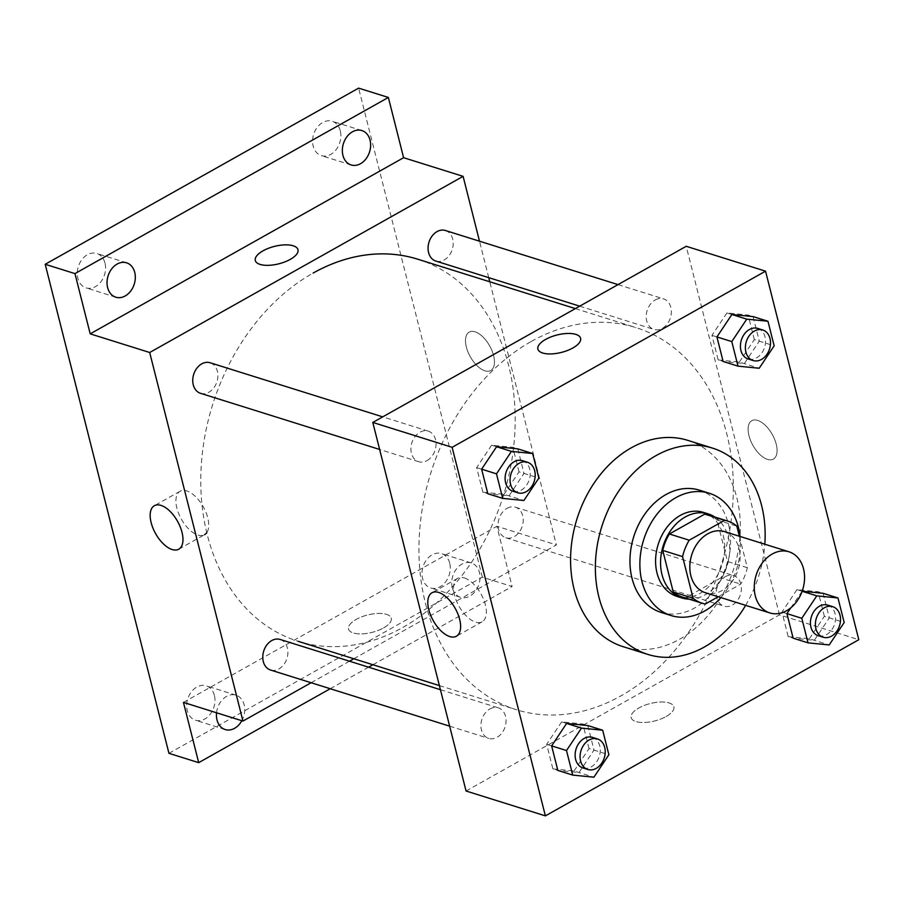 <?xml version="1.0" encoding="UTF-8"?>
<svg xmlns="http://www.w3.org/2000/svg" width="904" height="904" viewBox="0 0 904 904"><rect width="100%" height="100%" fill="white"/><g stroke="black" fill="none" stroke-linecap="round" stroke-linejoin="round"><path stroke-width="0.68" stroke-dasharray="4.52 3.39" d="M724.545 531.597A32.035 24.374 -72.6 0 1 738.218 569.452A32.035 24.374 -72.6 0 1 705.38 592.73M718.228 596.764L740.715 584.12A43.019 32.736 -72.6 0 0 747.348 567.712L739.382 536.253M747.348 567.712L727.517 561.497L716.985 519.913L736.816 526.128M707.99 514.896A43.019 32.736 -72.6 0 1 716.985 519.913M727.517 561.497A43.019 32.736 -72.6 0 1 720.884 577.905L740.715 584.12M682.26 597.002A43.019 32.736 -72.6 0 0 685.514 597.781L720.884 577.905M689.119 599.149A44.047 33.516 107.4 0 0 728.274 537.315A44.047 33.516 107.4 0 0 714.849 517.054M703.346 512.365A44.047 33.516 -72.6 0 1 723.324 535.767A44.047 33.516 -72.6 0 1 713.358 581.543A44.047 33.516 -72.6 0 1 676.994 596.425M685.514 597.781L705.346 603.996M720.872 597.589A64.06 48.748 107.4 0 0 740.037 536.456M661.095 612.415A64.06 48.748 107.4 0 0 713.979 590.775A64.06 48.748 107.4 0 0 728.466 524.184A64.06 48.748 107.4 0 0 699.413 490.16M745.642 605.352A108.107 82.264 107.4 0 0 764.807 544.219M687.797 440.361A108.107 82.264 -72.6 0 1 736.828 497.788A108.107 82.264 -72.6 0 1 712.363 610.166A108.107 82.264 -72.6 0 1 623.127 646.676M796.955 589.634L781.971 612.076L788.186 636.631L793.147 638.179L814.334 640.292L829.307 617.85L823.092 593.306L818.143 591.747L796.955 589.634L802.13 591.261M802.153 591.216L790.808 607.816M561.655 721.878L546.671 744.32L552.886 768.875L557.847 770.434L579.035 772.547L594.007 750.105L587.792 725.55L582.843 724.002L561.655 721.878L566.605 723.437M726.94 312.931L711.956 335.373L718.171 359.928L723.132 361.476L744.32 363.589L759.292 341.158L753.077 316.603L748.128 315.044L726.94 312.931L731.89 314.49M491.629 445.186L476.657 467.617L482.872 492.171L487.832 493.731L509.02 495.844L523.992 473.402L517.777 448.847L512.817 447.299L491.629 445.186L496.59 446.734M466.057 791L779.474 614.856L858.8 639.716M779.474 614.856L686.215 246.295M757.654 420.405A22.024 11.108 -119.3 0 0 751.8 420.699A22.024 11.108 -119.3 0 0 752.908 445.344A22.024 11.108 -119.3 0 0 773.383 459.096A22.024 11.108 -119.3 0 0 774.615 439.299A22.024 11.108 -119.3 0 0 757.654 420.405A22.024 11.108 -119.3 0 0 751.8 420.699A22.024 11.108 -119.3 0 0 752.896 445.344A22.024 11.108 -119.3 0 0 773.372 459.096A22.024 11.108 -119.3 0 0 774.604 439.299A22.024 11.108 -119.3 0 0 757.654 420.405M531.303 341.452A200.191 152.335 -72.6 0 1 636.02 327.621A200.191 152.335 -72.6 0 1 721.494 564.209A200.191 152.335 -72.6 0 1 516.252 709.674A200.191 152.335 -72.6 0 1 419.128 539.394A200.191 152.335 -72.6 0 1 531.303 341.452M489.9 708.951A16.012 12.181 -72.6 0 1 498.285 707.843A16.012 12.181 -72.6 0 1 505.121 726.771A16.012 12.181 -72.6 0 1 488.702 738.41A16.012 12.181 -72.6 0 1 480.928 724.782A16.012 12.181 -72.6 0 1 489.9 708.951M725.211 576.695A16.012 12.181 -72.6 0 1 733.585 575.588A16.012 12.181 -72.6 0 1 740.421 594.516A16.012 12.181 -72.6 0 1 724.002 606.155A16.012 12.181 -72.6 0 1 716.239 592.538A16.012 12.181 -72.6 0 1 725.211 576.695M655.197 299.992A16.012 12.181 -72.6 0 1 663.57 298.885A16.012 12.181 -72.6 0 1 670.406 317.812A16.012 12.181 -72.6 0 1 653.987 329.452A16.012 12.181 -72.6 0 1 646.213 315.835A16.012 12.181 -72.6 0 1 655.197 299.992M427.061 460.599A16.012 12.181 107.4 0 0 436.033 444.757A16.012 12.181 107.4 0 0 428.27 431.14A16.012 12.181 107.4 0 0 411.851 442.779A16.012 12.181 107.4 0 0 418.688 461.707A16.012 12.181 107.4 0 0 427.061 460.599M666.146 716.522A22.024 8.983 -14.2 0 0 673.864 706.849A22.024 8.983 -14.2 0 0 650.304 703.538A22.024 8.983 -14.2 0 0 631.161 717.652A22.024 8.983 -14.2 0 0 644.36 722.477A22.024 8.983 -14.2 0 0 666.146 716.522A22.024 8.983 -14.2 0 0 673.864 706.838A22.024 8.983 -14.2 0 0 650.304 703.538A22.024 8.983 -14.2 0 0 631.161 717.652A22.024 8.983 -14.2 0 0 644.36 722.477A22.024 8.983 -14.2 0 0 666.146 716.522M580.605 338.288L580.605 338.299A22.024 8.983 165.8 0 1 561.463 352.413A22.024 8.983 165.8 0 1 537.903 349.102L537.903 349.091M464.385 577.95A24.928 12.577 60.7 0 1 483.583 599.341A24.928 12.577 60.7 0 1 482.182 621.76A24.928 12.577 60.7 0 1 458.995 606.188A24.928 12.577 60.7 0 1 457.752 578.289A24.928 12.577 60.7 0 1 464.385 577.95M417.863 259.233A200.191 152.335 -72.6 0 1 503.336 495.833A200.191 152.335 -72.6 0 1 298.094 641.286A200.191 152.335 -72.6 0 1 200.982 471.007A200.191 152.335 -72.6 0 1 313.146 273.064M200.53 393.319A16.012 12.181 107.4 0 0 208.914 392.212A16.012 12.181 107.4 0 0 217.887 376.369A16.012 12.181 107.4 0 0 210.112 362.753M507.054 508.308A16.012 12.181 -72.6 0 1 515.438 507.2A16.012 12.181 -72.6 0 1 522.275 526.128A16.012 12.181 -72.6 0 1 505.856 537.767A16.012 12.181 -72.6 0 1 498.081 524.15A16.012 12.181 -72.6 0 1 507.054 508.308M445.412 230.509A16.012 12.181 -72.6 0 1 452.26 249.436A16.012 12.181 -72.6 0 1 435.83 261.064M280.127 639.456A16.012 12.181 -72.6 0 1 286.963 658.383A16.012 12.181 -72.6 0 1 270.545 670.022M353.803 658.756L556.367 544.909L489.776 281.777M488.736 277.652L479.504 241.187M311.134 682.735L349.475 661.186M168.946 753.326L482.363 577.181L512.105 586.504L496.861 526.264L556.367 544.909M482.363 577.181L358.617 88.129M475.052 331.813A22.024 11.108 -119.3 0 0 469.199 332.107A22.024 11.108 -119.3 0 0 470.295 356.752A22.024 11.108 -119.3 0 0 490.77 370.504A22.024 11.108 -119.3 0 0 492.002 350.707A22.024 11.108 -119.3 0 0 475.052 331.813A22.024 11.108 -119.3 0 0 469.187 332.107A22.024 11.108 -119.3 0 0 470.295 356.752A22.024 11.108 -119.3 0 0 490.77 370.504A22.024 11.108 -119.3 0 0 492.002 350.707A22.024 11.108 -119.3 0 0 475.052 331.813M183.455 702.408L496.861 526.264M383.545 627.93A22.024 8.983 -14.2 0 0 391.251 618.257A22.024 8.983 -14.2 0 0 367.702 614.946A22.024 8.983 -14.2 0 0 348.56 629.06A22.024 8.983 -14.2 0 0 361.747 633.885A22.024 8.983 -14.2 0 0 383.545 627.93A22.024 8.983 -14.2 0 0 391.251 618.257A22.024 8.983 -14.2 0 0 367.702 614.946A22.024 8.983 -14.2 0 0 348.56 629.06A22.024 8.983 -14.2 0 0 361.747 633.885A22.024 8.983 -14.2 0 0 383.545 627.93M297.992 249.696L297.992 249.707A22.024 8.983 165.8 0 1 278.85 263.821A22.024 8.983 165.8 0 1 255.301 260.51L255.301 260.499M178.789 549.191L204.53 534.716A24.928 12.577 60.7 0 1 181.354 519.145A24.928 12.577 60.7 0 1 180.099 491.245A24.928 12.577 60.7 0 1 186.732 490.917A24.928 12.577 60.7 0 1 204.767 509.664A24.928 12.577 60.7 0 1 206.745 532.693M452.316 587.724A18.012 13.707 -72.6 0 1 456.396 569A18.012 13.707 -72.6 0 1 471.266 562.909A18.012 13.707 -72.6 0 1 478.962 584.21A18.012 13.707 -72.6 0 1 460.486 597.295A18.012 13.707 -72.6 0 1 452.316 587.724M216.553 712.781A18.012 13.707 -72.6 0 1 235.967 695.165A18.012 13.707 -72.6 0 1 241.843 720.714M330.231 688.724L368.572 667.175M372.911 664.745L512.105 586.504M214.395 695.402A18.012 13.707 107.4 0 0 206.225 685.831A18.012 13.707 107.4 0 0 191.343 691.922A18.012 13.707 107.4 0 0 187.264 710.646A18.012 13.707 107.4 0 0 195.445 720.217A18.012 13.707 107.4 0 0 210.316 714.137A18.012 13.707 107.4 0 0 214.395 695.402M104.988 263.064A18.012 13.707 107.4 0 0 96.818 253.493A18.012 13.707 107.4 0 0 81.948 259.572A18.012 13.707 107.4 0 0 77.868 278.308A18.012 13.707 107.4 0 0 86.038 287.879A18.012 13.707 107.4 0 0 100.909 281.788A18.012 13.707 107.4 0 0 104.988 263.064M340.288 130.809A18.012 13.707 107.4 0 0 332.118 121.238A18.012 13.707 107.4 0 0 317.247 127.328A18.012 13.707 107.4 0 0 313.168 146.052A18.012 13.707 107.4 0 0 321.338 155.624A18.012 13.707 107.4 0 0 336.22 149.544A18.012 13.707 107.4 0 0 340.288 130.809M449.695 563.158A18.012 13.707 107.4 0 0 441.525 553.587A18.012 13.707 107.4 0 0 426.643 559.666A18.012 13.707 107.4 0 0 422.575 578.402A18.012 13.707 107.4 0 0 430.745 587.973A18.012 13.707 107.4 0 0 445.615 581.882A18.012 13.707 107.4 0 0 449.695 563.158M522.467 460.667A16.012 12.181 -72.6 0 1 529.303 479.595A16.012 12.181 -72.6 0 1 512.884 491.234M482.872 492.171L504.059 494.285L523.891 500.5M504.059 494.285L519.032 471.843L538.863 478.069M519.032 471.843L512.817 447.299M476.657 467.617L481.617 469.176M592.482 737.37A16.012 12.181 -72.6 0 1 599.318 756.298A16.012 12.181 -72.6 0 1 582.899 767.937M552.886 768.875L574.074 770.988L593.905 777.203M574.074 770.988L589.046 748.546L608.878 754.761M589.046 748.546L582.843 724.002M546.671 744.32L551.632 745.879M757.767 328.423A16.012 12.181 -72.6 0 1 764.603 347.351A16.012 12.181 -72.6 0 1 748.184 358.99M718.171 359.928L739.359 362.041L759.19 368.256M739.359 362.041L754.331 339.599L774.163 345.814M754.331 339.599L748.128 315.044M711.956 335.373L716.917 336.932M827.781 605.126A16.012 12.181 -72.6 0 1 834.629 624.054A16.012 12.181 -72.6 0 1 818.21 635.681M788.186 636.631L809.374 638.744L829.205 644.959M809.374 638.744L824.358 616.302L844.189 622.517M824.358 616.302L818.143 591.747M781.971 612.076L786.932 613.624M457.752 578.289L431.999 592.753M482.182 621.76L456.43 636.224M439.378 685.582L516.252 709.674M575.351 308.603L636.02 327.621M428.27 431.14L382.731 416.868M418.688 461.707L379.635 449.457M505.856 537.767L724.002 606.155M515.438 507.2L733.585 575.588M579.69 306.162L653.987 329.452M618.031 284.613L663.57 298.885M449.65 726.161L488.702 738.41M440.429 689.707L498.285 707.843M180.099 491.245L154.358 505.72M471.266 562.909L441.525 553.587M460.486 597.295L430.745 587.973M361.871 130.56L332.118 121.238M351.091 164.946L321.338 155.624M126.571 262.815L96.818 253.493M115.791 297.201L86.038 287.879M235.967 695.165L206.225 685.831M225.186 729.539L195.445 720.217"/><path stroke-width="1.36" d="M772.242 554.016A32.035 24.374 -72.6 0 1 789 551.802A32.035 24.374 -72.6 0 1 802.673 589.657A32.035 24.374 -72.6 0 1 769.835 612.935A32.035 24.374 -72.6 0 1 754.298 585.69A32.035 24.374 -72.6 0 1 772.242 554.016M769.835 612.935L705.38 592.73A32.035 24.374 -72.6 0 1 689.842 565.486A32.035 24.374 -72.6 0 1 707.787 533.812A32.035 24.374 -72.6 0 1 724.545 531.597L789 551.802M702.092 603.217L682.26 597.002A43.019 32.736 -72.6 0 1 673.265 591.984L662.745 550.4L682.576 556.615L693.097 598.199A43.019 32.736 -72.6 0 0 702.092 603.217A43.019 32.736 -72.6 0 0 705.346 603.996L718.228 596.764M739.382 536.253L736.816 526.128A43.019 32.736 -72.6 0 0 727.822 521.122A43.019 32.736 -72.6 0 0 724.567 520.331L689.21 540.208A43.019 32.736 -72.6 0 0 682.576 556.615M724.567 520.331L704.736 514.116L669.378 533.993L689.21 540.208M704.736 514.116A43.019 32.736 -72.6 0 1 707.99 514.896L727.822 521.122M662.745 550.4A43.019 32.736 -72.6 0 1 669.378 533.993M714.849 517.054A44.047 33.516 107.4 0 0 708.307 513.924A44.047 33.516 107.4 0 0 663.152 545.926A44.047 33.516 107.4 0 0 681.955 597.973A44.047 33.516 107.4 0 0 689.119 599.149M681.955 597.973L676.994 596.425A44.047 33.516 -72.6 0 1 655.626 558.954A44.047 33.516 -72.6 0 1 680.305 515.416A44.047 33.516 -72.6 0 1 703.346 512.365L708.307 513.924M673.265 591.984L693.097 598.199M740.037 536.456A64.06 48.748 107.4 0 0 738.387 527.292A64.06 48.748 107.4 0 0 709.335 493.268A64.06 48.748 107.4 0 0 643.659 539.812A64.06 48.748 107.4 0 0 671.005 615.522A64.06 48.748 107.4 0 0 720.872 597.589M709.335 493.268L699.413 490.16A64.06 48.748 107.4 0 0 633.738 536.705A64.06 48.748 107.4 0 0 661.095 612.415L671.005 615.522M764.807 544.219A108.107 82.264 107.4 0 0 761.62 505.551A108.107 82.264 107.4 0 0 712.589 448.135A108.107 82.264 107.4 0 0 601.759 526.682A108.107 82.264 107.4 0 0 647.919 654.439A108.107 82.264 107.4 0 0 745.642 605.352M647.919 654.439L623.127 646.676A108.107 82.264 -72.6 0 1 570.684 554.717A108.107 82.264 -72.6 0 1 631.252 447.83A108.107 82.264 -72.6 0 1 687.797 440.361L712.589 448.135M790.808 607.816L786.932 613.624L793.147 638.179L808.018 642.846L829.205 644.959L844.189 622.517L837.974 597.962L816.787 595.849L801.803 618.291L808.018 642.846M837.974 597.962L823.092 593.306L802.153 591.216M602.674 730.217L587.792 725.55L566.605 723.437L551.632 745.879L557.847 770.434L572.718 775.09L593.905 777.203L608.878 754.761L602.674 730.217L581.487 728.104L566.503 750.535L572.718 775.09M545.383 815.871L858.8 639.716L765.541 271.166L452.124 447.31L545.383 815.871L466.057 791L372.798 422.439L452.124 447.31M767.959 321.259L753.077 316.603L731.89 314.49L716.917 336.932L723.132 361.476L738.003 366.143L759.19 368.256L774.163 345.814L767.959 321.259L746.772 319.146L731.788 341.588L738.003 366.143M532.648 453.514L517.777 448.847L496.59 446.734L481.617 469.176L487.832 493.731L502.703 498.386L523.891 500.5L538.863 478.069L532.648 453.514L511.461 451.401L496.488 473.843L502.703 498.386M372.798 422.439L686.215 246.295L765.541 271.166M438.632 592.425A24.928 12.577 60.7 0 1 457.831 613.816A24.928 12.577 60.7 0 1 456.43 636.224A24.928 12.577 60.7 0 1 433.253 620.652A24.928 12.577 60.7 0 1 431.999 592.753A24.928 12.577 60.7 0 1 438.632 592.425M545.62 339.418A22.024 8.983 165.8 0 1 567.407 333.463A22.024 8.983 165.8 0 1 580.605 338.288A22.024 8.983 165.8 0 1 561.463 352.402A22.024 8.983 165.8 0 1 537.903 349.091A22.024 8.983 165.8 0 1 545.62 339.418M537.903 349.102A22.024 8.983 165.8 0 1 545.62 339.429A22.024 8.983 165.8 0 1 567.407 333.474A22.024 8.983 165.8 0 1 580.605 338.299M313.146 273.064A200.191 152.335 -72.6 0 1 417.863 259.233L575.351 308.603M382.731 416.868L210.112 362.753A16.012 12.181 107.4 0 0 193.693 374.392A16.012 12.181 107.4 0 0 200.53 393.319L379.635 449.457M579.69 306.162L435.83 261.064A16.012 12.181 -72.6 0 1 428.067 247.447A16.012 12.181 -72.6 0 1 437.039 231.605A16.012 12.181 -72.6 0 1 445.412 230.509L618.031 284.613M449.65 726.161L270.545 670.022A16.012 12.181 -72.6 0 1 262.781 656.394A16.012 12.181 -72.6 0 1 271.754 640.563A16.012 12.181 -72.6 0 1 280.127 639.456L440.429 689.707M489.776 281.777L488.736 277.652M479.504 241.187L463.108 176.348L149.691 352.503L242.95 721.064L311.134 682.735M349.475 661.186L353.803 658.756M74.953 273.607L45.2 264.284L358.617 88.129L388.358 97.451L74.953 273.607L90.197 333.847L149.691 352.503M463.108 176.348L403.602 157.703L388.358 97.451M45.2 264.284L168.946 753.326L198.699 762.648L330.231 688.724M242.95 721.064L183.455 702.408L198.699 762.648M160.991 505.392A24.928 12.577 60.7 0 1 180.178 526.772A24.928 12.577 60.7 0 1 178.789 549.191A24.928 12.577 60.7 0 1 155.601 533.62A24.928 12.577 60.7 0 1 154.358 505.72A24.928 12.577 60.7 0 1 160.991 505.392M403.602 157.703L90.197 333.847M263.007 250.826A22.024 8.983 165.8 0 1 284.805 244.871A22.024 8.983 165.8 0 1 297.992 249.696A22.024 8.983 165.8 0 1 278.85 263.81A22.024 8.983 165.8 0 1 255.301 260.499A22.024 8.983 165.8 0 1 263.007 250.826M255.301 260.51A22.024 8.983 165.8 0 1 263.019 250.837A22.024 8.983 165.8 0 1 284.805 244.882A22.024 8.983 165.8 0 1 297.992 249.707M206.745 532.693A24.928 12.577 60.7 0 1 204.53 534.716M241.843 720.714A18.012 13.707 -72.6 0 1 225.186 729.539A18.012 13.707 -72.6 0 1 217.016 719.979A18.012 13.707 -72.6 0 1 216.553 712.781M368.572 667.175L372.911 664.745M342.921 155.375A18.012 13.707 -72.6 0 1 347 136.651A18.012 13.707 -72.6 0 1 361.871 130.56A18.012 13.707 -72.6 0 1 369.566 151.861A18.012 13.707 -72.6 0 1 351.091 164.946A18.012 13.707 -72.6 0 1 342.921 155.375M107.621 287.63A18.012 13.707 -72.6 0 1 111.689 268.895A18.012 13.707 -72.6 0 1 126.571 262.815A18.012 13.707 -72.6 0 1 134.255 284.105A18.012 13.707 -72.6 0 1 115.791 297.201A18.012 13.707 -72.6 0 1 107.621 287.63M517.845 492.793L512.884 491.234A16.012 12.181 -72.6 0 1 505.121 477.606A16.012 12.181 -72.6 0 1 514.093 461.774A16.012 12.181 -72.6 0 1 522.467 460.667L527.427 462.226A16.012 12.181 -72.6 0 1 534.264 481.154A16.012 12.181 -72.6 0 1 517.845 492.793A16.012 12.181 -72.6 0 1 510.071 479.165A16.012 12.181 -72.6 0 1 519.054 463.334A16.012 12.181 -72.6 0 1 527.427 462.226M496.59 446.734L511.461 451.401M481.617 469.176L496.488 473.843M587.86 769.485L582.899 767.937A16.012 12.181 -72.6 0 1 575.136 754.309A16.012 12.181 -72.6 0 1 584.108 738.478A16.012 12.181 -72.6 0 1 592.482 737.37L597.442 738.93A16.012 12.181 -72.6 0 1 604.279 757.857A16.012 12.181 -72.6 0 1 587.86 769.485A16.012 12.181 -72.6 0 1 580.097 755.868A16.012 12.181 -72.6 0 1 589.069 740.037A16.012 12.181 -72.6 0 1 597.442 738.93M566.605 723.437L581.487 728.104M551.632 745.879L566.503 750.535M753.145 360.538L748.184 358.99A16.012 12.181 -72.6 0 1 740.421 345.362A16.012 12.181 -72.6 0 1 749.393 329.531A16.012 12.181 -72.6 0 1 757.767 328.423L762.727 329.971A16.012 12.181 -72.6 0 1 769.564 348.899A16.012 12.181 -72.6 0 1 753.145 360.538A16.012 12.181 -72.6 0 1 745.382 346.921A16.012 12.181 -72.6 0 1 754.354 331.079A16.012 12.181 -72.6 0 1 762.727 329.971M731.89 314.49L746.772 319.146M716.917 336.932L731.788 341.588M823.16 637.241L818.21 635.681A16.012 12.181 -72.6 0 1 810.436 622.065A16.012 12.181 -72.6 0 1 819.408 606.234A16.012 12.181 -72.6 0 1 827.781 605.126L832.742 606.674A16.012 12.181 -72.6 0 1 839.579 625.602A16.012 12.181 -72.6 0 1 823.16 637.241A16.012 12.181 -72.6 0 1 815.397 623.613A16.012 12.181 -72.6 0 1 824.369 607.782A16.012 12.181 -72.6 0 1 832.742 606.674M802.13 591.261L816.787 595.849M786.932 613.624L801.803 618.291M298.094 641.286L439.378 685.582"/></g></svg>
